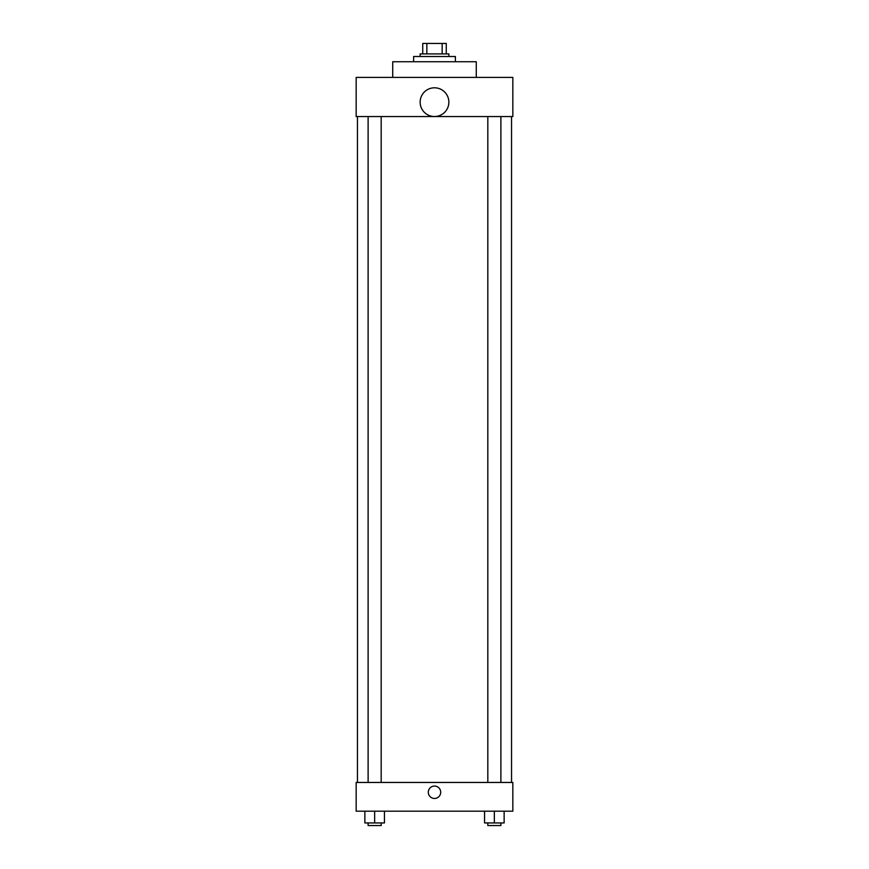<?xml version="1.0" encoding="UTF-8"?>
<svg xmlns="http://www.w3.org/2000/svg" width="869" height="869" viewBox="0 0 869 869"><rect width="100%" height="100%" fill="white"/><g stroke="black" fill="none" stroke-linecap="round" stroke-linejoin="round"><path stroke-width="1.3" d="M426.842 53.9L426.842 43.45L422.747 43.45L422.747 53.9L422.747 43.45M426.842 43.45L446.253 43.45L446.253 53.9M442.158 53.9L442.158 43.45M420.14 56.507L420.14 53.9L448.86 53.9L448.86 56.507M455.389 61.732L455.389 56.507L413.611 56.507L413.611 61.732M476.277 77.395L476.277 61.732L392.723 61.732L392.723 77.395M356.16 77.395L512.84 77.395L512.84 116.565L356.16 116.565L356.16 77.395M420.14 102.162A14.36 14.36 0 0 0 441.68 114.599A14.36 14.36 0 0 0 441.68 89.724A14.36 14.36 0 0 0 420.14 102.162M357.463 782.458L357.463 116.565M487.824 116.565L487.824 782.458M368.119 782.458L368.119 116.565M356.16 782.458L512.84 782.458L512.84 811.19L356.16 811.19L356.16 782.458M434.5 798.459A6.202 6.202 0 0 1 429.134 789.15A6.202 6.202 0 0 1 439.866 789.15A6.202 6.202 0 0 1 434.5 798.459M484.554 811.19L484.554 822.943L504.139 822.943L504.139 811.19L504.139 822.943M494.352 822.943L494.352 811.19M500.881 822.943L500.881 825.55L487.824 825.55L487.824 822.943M364.861 811.19L364.861 822.943L384.446 822.943L384.446 811.19L384.446 822.943M374.648 822.943L374.648 811.19M381.176 822.943L381.176 825.55L368.119 825.55L368.119 822.943M511.537 782.458L511.537 116.565M500.881 116.565L500.881 782.458M381.176 782.458L381.176 116.565"/></g></svg>
